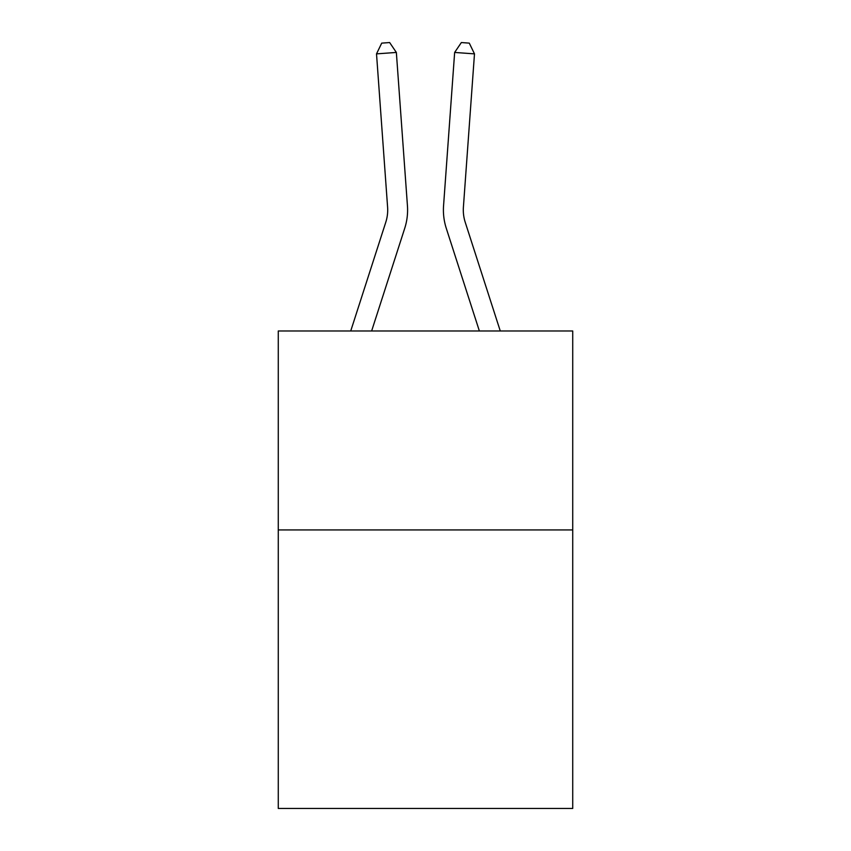 <?xml version="1.0" encoding="UTF-8"?>
<svg xmlns="http://www.w3.org/2000/svg" width="851" height="851" viewBox="0 0 851 851"><rect width="100%" height="100%" fill="white"/><g stroke="black" fill="none" stroke-linecap="round" stroke-linejoin="round"><path stroke-width="1.28" d="M572.723 529.928L572.723 808.45L278.277 808.45L278.277 330.986L572.723 330.986L572.723 529.928L278.277 529.928M385.78 222.239A39.784 39.784 -43.5 0 0 387.599 207.155A39.784 39.784 -43.5 0 1 385.78 222.239A39.784 39.784 -43.5 0 0 387.599 207.155A39.784 39.784 -43.5 0 1 385.78 222.239A39.784 39.784 -43.5 0 0 387.599 207.155A39.784 39.784 -43.5 0 1 385.78 222.239A39.784 39.784 -43.5 0 0 387.599 207.155A39.784 39.784 -43.5 0 1 385.78 222.239A39.784 39.784 -43.5 0 0 387.599 207.155A39.784 39.784 -43.5 0 1 385.78 222.239A39.784 39.784 -43.5 0 0 387.599 207.155A39.784 39.784 -43.5 0 1 385.78 222.239A39.784 39.784 -43.5 0 0 387.599 207.155A39.784 39.784 -43.5 0 1 385.78 222.239A39.784 39.784 -43.5 0 0 387.599 207.155A39.784 39.784 -43.5 0 1 385.78 222.239A39.784 39.784 -43.5 0 0 387.599 207.155A39.784 39.784 -43.5 0 1 385.78 222.239A39.784 39.784 -43.5 0 0 387.599 207.155A39.784 39.784 -43.5 0 1 385.78 222.239A39.784 39.784 -43.5 0 0 387.599 207.155A39.784 39.784 -43.5 0 1 385.78 222.239A39.784 39.784 -43.5 0 0 387.599 207.155A39.784 39.784 -43.5 0 1 385.78 222.239A39.784 39.784 -43.5 0 0 387.599 207.155A39.784 39.784 -43.5 0 1 385.78 222.239A39.784 39.784 -43.5 0 0 387.599 207.155A39.784 39.784 -43.5 0 1 385.78 222.239A39.784 39.784 -43.5 0 0 387.599 207.155A39.784 39.784 -43.5 0 1 385.78 222.239A39.784 39.784 -43.5 0 0 387.599 207.155A39.784 39.784 -43.5 0 1 385.78 222.239A39.784 39.784 -43.5 0 0 387.599 207.155A39.784 39.784 -43.5 0 1 385.78 222.239A39.784 39.784 -43.5 0 0 387.599 207.155A39.784 39.784 -43.5 0 1 385.78 222.239A39.784 39.784 -43.5 0 0 387.599 207.155A39.784 39.784 -43.5 0 1 385.78 222.239A39.784 39.784 -43.5 0 0 387.599 207.155A39.784 39.784 -43.5 0 1 385.78 222.239A39.784 39.784 -43.5 0 0 387.599 207.155A39.784 39.784 -43.5 0 1 385.78 222.239A39.784 39.784 -43.5 0 0 387.599 207.155A39.784 39.784 -43.5 0 1 385.78 222.239A39.784 39.784 -43.5 0 0 387.599 207.155A39.784 39.784 -43.5 0 1 385.78 222.239A39.784 39.784 -43.5 0 0 387.599 207.155A39.784 39.784 -43.5 0 1 385.78 222.239A39.784 39.784 -43.5 0 0 387.599 207.155A39.784 39.784 -43.5 0 1 385.78 222.239A39.784 39.784 -43.5 0 0 387.599 207.155A39.784 39.784 -43.5 0 1 385.78 222.239A39.784 39.784 -43.5 0 0 387.599 207.155A39.784 39.784 -43.5 0 1 385.78 222.239L350.729 330.986L385.78 222.239A39.784 39.784 -16.9 0 0 387.599 207.155L376.514 53.868L396.353 52.443L407.438 205.719A59.687 59.687 136.5 0 1 404.714 228.345L371.632 330.986M465.22 222.239A39.784 39.784 43.5 0 1 463.401 207.155A39.784 39.784 43.5 0 0 465.22 222.239A39.784 39.784 43.5 0 1 463.401 207.155A39.784 39.784 43.5 0 0 465.22 222.239A39.784 39.784 43.5 0 1 463.401 207.155A39.784 39.784 43.5 0 0 465.22 222.239A39.784 39.784 43.5 0 1 463.401 207.155A39.784 39.784 43.5 0 0 465.22 222.239A39.784 39.784 43.5 0 1 463.401 207.155A39.784 39.784 43.5 0 0 465.22 222.239A39.784 39.784 43.5 0 1 463.401 207.155A39.784 39.784 43.5 0 0 465.22 222.239A39.784 39.784 43.5 0 1 463.401 207.155A39.784 39.784 43.5 0 0 465.22 222.239A39.784 39.784 43.5 0 1 463.401 207.155A39.784 39.784 43.5 0 0 465.22 222.239A39.784 39.784 43.5 0 1 463.401 207.155A39.784 39.784 43.5 0 0 465.22 222.239A39.784 39.784 43.5 0 1 463.401 207.155A39.784 39.784 43.5 0 0 465.22 222.239A39.784 39.784 43.5 0 1 463.401 207.155A39.784 39.784 43.5 0 0 465.22 222.239A39.784 39.784 43.5 0 1 463.401 207.155A39.784 39.784 43.5 0 0 465.22 222.239A39.784 39.784 43.5 0 1 463.401 207.155A39.784 39.784 43.5 0 0 465.22 222.239A39.784 39.784 43.5 0 1 463.401 207.155A39.784 39.784 43.5 0 0 465.22 222.239A39.784 39.784 43.5 0 1 463.401 207.155A39.784 39.784 43.5 0 0 465.22 222.239A39.784 39.784 43.5 0 1 463.401 207.155A39.784 39.784 43.5 0 0 465.22 222.239A39.784 39.784 43.5 0 1 463.401 207.155A39.784 39.784 43.5 0 0 465.22 222.239A39.784 39.784 43.5 0 1 463.401 207.155A39.784 39.784 43.5 0 0 465.22 222.239A39.784 39.784 43.5 0 1 463.401 207.155A39.784 39.784 43.5 0 0 465.22 222.239A39.784 39.784 43.5 0 1 463.401 207.155A39.784 39.784 43.5 0 0 465.22 222.239A39.784 39.784 43.5 0 1 463.401 207.155A39.784 39.784 43.5 0 0 465.22 222.239A39.784 39.784 43.5 0 1 463.401 207.155A39.784 39.784 43.5 0 0 465.22 222.239A39.784 39.784 43.5 0 1 463.401 207.155A39.784 39.784 43.5 0 0 465.22 222.239A39.784 39.784 43.5 0 1 463.401 207.155A39.784 39.784 43.5 0 0 465.22 222.239A39.784 39.784 43.5 0 1 463.401 207.155A39.784 39.784 43.5 0 0 465.22 222.239A39.784 39.784 43.5 0 1 463.401 207.155A39.784 39.784 43.5 0 0 465.22 222.239A39.784 39.784 43.5 0 1 463.401 207.155A39.784 39.784 43.5 0 0 465.22 222.239L500.271 330.986L465.22 222.239A39.784 39.784 16.9 0 1 463.401 207.155L474.486 53.868L454.647 52.443L443.562 205.719A59.687 59.687 -136.5 0 0 446.286 228.345L479.368 330.986L446.286 228.345M454.647 52.443L443.562 205.719L454.647 52.443L443.562 205.719L454.647 52.443L443.562 205.719L454.647 52.443L443.562 205.719L454.647 52.443L443.562 205.719L454.647 52.443L443.562 205.719L454.647 52.443L443.562 205.719L454.647 52.443L443.562 205.719L454.647 52.443L443.562 205.719L454.647 52.443L443.562 205.719L454.647 52.443L443.562 205.719L454.647 52.443L443.562 205.719L454.647 52.443L443.562 205.719L454.647 52.443L443.562 205.719L454.647 52.443L443.562 205.719L454.647 52.443L443.562 205.719L454.647 52.443L443.562 205.719L454.647 52.443L443.562 205.719L454.647 52.443L443.562 205.719L454.647 52.443L443.562 205.719L454.647 52.443L443.562 205.719L454.647 52.443L443.562 205.719L454.647 52.443L443.562 205.719L454.647 52.443L443.562 205.719L454.647 52.443L443.562 205.719L454.647 52.443L443.562 205.719L454.647 52.443L443.562 205.719L454.647 52.443L461.348 42.55L469.284 43.124L474.486 53.868M376.514 53.868L381.716 43.124L389.652 42.55L396.353 52.443"/></g></svg>
